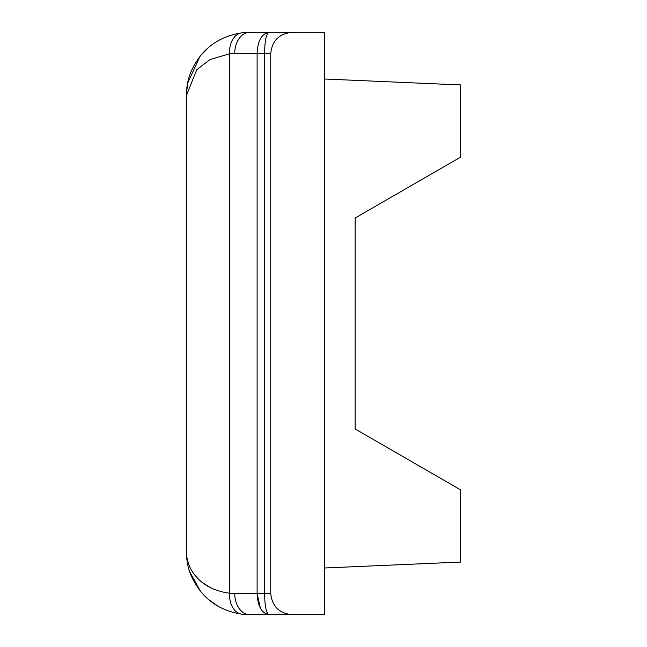 <?xml version="1.0" encoding="UTF-8"?>
<svg xmlns="http://www.w3.org/2000/svg" width="647" height="647" viewBox="0 0 647 647"><rect width="100%" height="100%" fill="white"/><g stroke="black" fill="none" stroke-linecap="round" stroke-linejoin="round"><path stroke-width="0.97" d="M324.406 78.999L460.64 84.943L460.64 157.108L355.146 218.015L355.146 428.985L460.64 489.892L460.64 562.057L324.406 568.001M324.406 137.835L324.406 614.65L291.854 614.65C279.132 613.307 272.096 606.279 270.753 593.55L270.753 53.45C272.096 40.721 279.132 33.693 291.854 32.35L324.406 32.35L324.406 137.835M208.504 47.554L200.707 55.521M199.891 56.54L187.598 83.196M187.525 83.576L186.36 95.643C186.7 78.19 191.496 68.153 200.441 55.844C210.558 43.187 224.404 35.512 241.978 32.819L245.803 32.471M291.854 614.65L268.942 614.65C261.639 613.243 257.7 606.215 257.118 593.55L257.118 53.45L264.574 53.45C264.793 40.785 266.249 33.757 268.942 32.35L241.978 32.819A21.1 14.865 -97 0 0 229.62 53.758L210.178 59.508L196.753 69.714L186.36 95.643L186.36 551.357C186.643 561.693 190.178 570.411 196.963 577.512C204.517 585.996 215.402 591.237 229.62 593.242L229.62 53.758L257.118 53.45C257.7 40.785 261.639 33.757 268.942 32.35L291.854 32.35M270.753 32.35L324.406 32.35M186.36 95.643L196.753 69.714L210.178 59.508L229.62 53.758M324.406 614.65L270.753 614.65M268.942 614.65L249.661 614.65L268.942 614.65C266.249 613.243 264.793 606.215 264.574 593.55L270.753 593.55M210.396 587.605L203.061 583.02M189.846 572.069L200.433 591.148M208.835 599.729L218.023 606.174M242.261 614.213L244.817 614.464M186.36 551.357C186.7 568.834 191.512 578.887 200.489 591.212C210.607 603.845 224.444 611.504 241.978 614.181L249.661 614.65A21.1 14.921 90 0 1 234.74 593.55L257.118 593.55L260.288 607.929M249.661 32.35A21.1 14.921 90 0 0 234.74 53.45M267.761 613.857L266.831 612.022M260.595 608.487L262.221 610.905M262.52 611.261L263.839 612.588M241.978 614.181A21.1 14.865 -83 0 1 229.62 593.242L234.74 593.55M257.118 593.55L264.574 593.55L264.574 53.45L270.753 53.45"/></g></svg>
